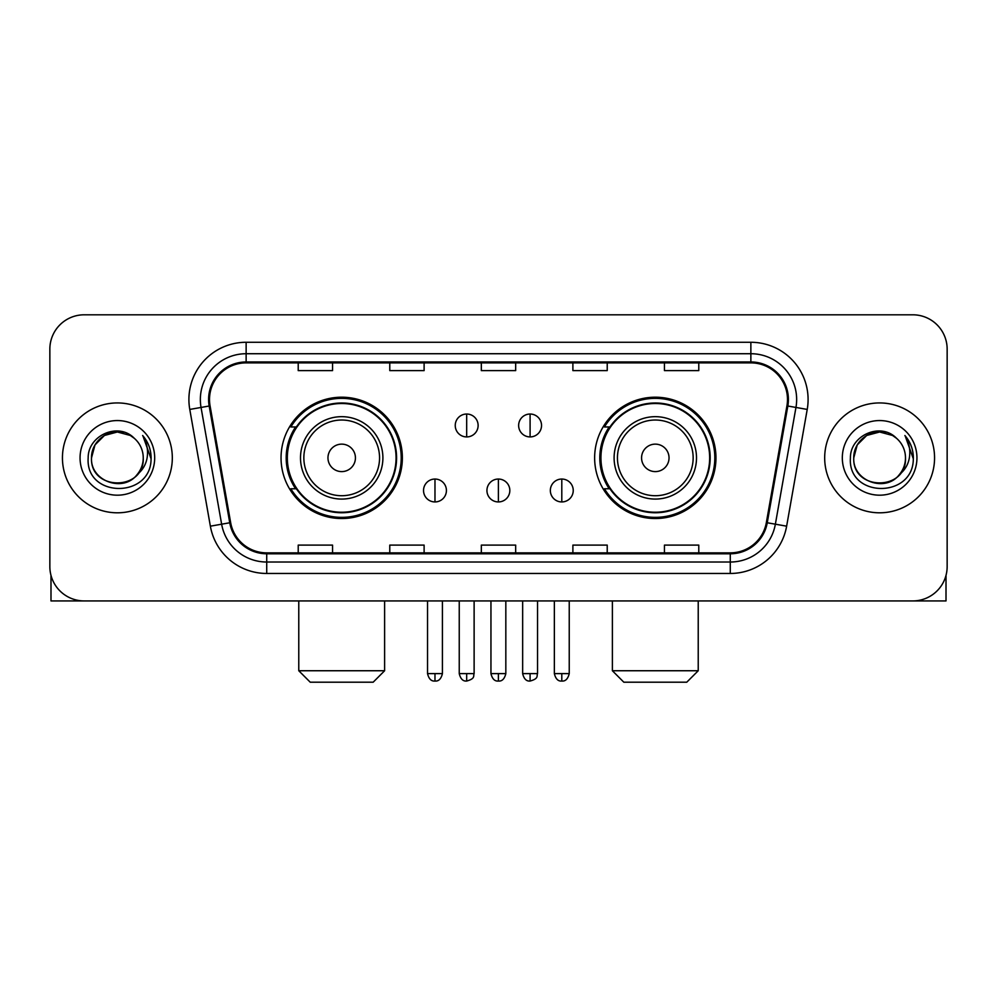 <?xml version="1.0" encoding="UTF-8"?>
<svg xmlns="http://www.w3.org/2000/svg" width="997" height="997" viewBox="0 0 997 997"><rect width="100%" height="100%" fill="white"/><g stroke="black" fill="none" stroke-linecap="round" stroke-linejoin="round"><path stroke-width="1.5" d="M594.636 457.872A60.655 60.655 0 0 0 655.303 518.527A60.655 60.655 0 0 0 715.958 457.872A60.655 60.655 0 0 0 655.303 397.205A60.655 60.655 0 0 0 594.636 457.872M281.042 457.872A60.655 60.655 0 0 0 341.697 518.527A60.655 60.655 0 0 0 402.364 457.872A60.655 60.655 0 0 0 341.697 397.205A60.655 60.655 0 0 0 281.042 457.872M295.586 488.767A55.508 55.508 0 0 1 295.586 426.965M609.192 488.767A55.508 55.508 0 0 1 609.192 426.965M49.85 349.137L49.85 566.595A34.334 34.334 0 0 0 84.184 600.929L912.816 600.929A34.334 34.334 0 0 0 947.15 566.595L947.15 349.137A34.334 34.334 0 0 0 912.816 314.803L84.184 314.803A34.334 34.334 0 0 0 49.85 349.137L49.85 566.595M62.437 457.872A54.935 54.935 0 0 0 117.372 512.807A54.935 54.935 0 0 0 172.319 457.872A54.935 54.935 0 0 0 117.372 402.938A54.935 54.935 0 0 0 62.437 457.872A54.935 54.935 0 0 0 117.372 512.807A54.935 54.935 0 0 0 172.319 457.872A54.935 54.935 0 0 0 117.372 402.938A54.935 54.935 0 0 0 62.437 457.872M824.681 457.872A54.935 54.935 0 0 0 879.628 512.807A54.935 54.935 0 0 0 934.563 457.872A54.935 54.935 0 0 0 879.628 402.938A54.935 54.935 0 0 0 824.681 457.872A54.935 54.935 0 0 0 879.628 512.807A54.935 54.935 0 0 0 934.563 457.872A54.935 54.935 0 0 0 879.628 402.938A54.935 54.935 0 0 0 824.681 457.872M209.507 399.498A36.627 36.627 0 0 1 246.134 362.871L750.866 362.871A36.627 36.627 0 0 1 786.932 405.854L766.344 522.602A36.627 36.627 0 0 1 730.278 552.861L266.722 552.861A36.627 36.627 0 0 1 230.656 522.602L210.068 405.854A36.627 36.627 0 0 1 209.507 399.498M208.597 399.498A37.537 37.537 0 0 0 209.171 406.016L229.746 522.764A37.537 37.537 0 0 0 266.722 553.784L730.278 553.784A37.537 37.537 0 0 0 767.254 522.764L787.829 406.016A37.537 37.537 0 0 0 750.866 361.961L246.134 361.961A37.537 37.537 0 0 0 208.597 399.498M189.779 409.431A57.228 57.228 0 0 1 246.134 342.27L750.866 342.27A57.228 57.228 0 0 1 807.221 409.431L786.633 526.179A57.228 57.228 0 0 1 730.278 573.462L266.722 573.462A57.228 57.228 0 0 1 210.367 526.179L189.779 409.431L201.045 407.449A45.775 45.775 0 0 1 246.134 353.723L750.866 353.723A45.775 45.775 0 0 1 795.955 407.449L775.367 524.185A45.775 45.775 0 0 1 730.278 562.021L266.722 562.021A45.775 45.775 0 0 1 221.633 524.185L201.045 407.449A45.775 45.775 0 0 1 200.36 399.498M912.816 314.803L84.184 314.803M84.184 600.929L912.816 600.929M947.15 566.595L947.15 349.137M767.254 522.764L775.367 524.185L795.955 407.449L807.221 409.431M481.327 362.871L481.327 370.622L515.673 370.622L515.673 362.871M389.777 362.871L389.777 370.622L424.111 370.622L424.111 362.871M298.215 362.871L298.215 370.622L332.549 370.622L332.549 362.871M572.889 362.871L572.889 370.622L607.223 370.622L607.223 362.871M664.451 362.871L664.451 370.622L698.785 370.622L698.785 362.871M515.673 552.861L515.673 545.11L481.327 545.11L481.327 552.861M424.111 552.861L424.111 545.11L389.777 545.11L389.777 552.861M332.549 552.861L332.549 545.11L298.215 545.11L298.215 552.861M607.223 552.861L607.223 545.11L572.889 545.11L572.889 552.861M698.785 552.861L698.785 545.11L664.451 545.11L664.451 552.861M134.321 438.331A25.872 25.872 0 0 1 143.244 457.872C144.827 491.234 89.929 491.234 91.512 457.872L94.977 444.936L104.448 435.465L117.372 432L130.308 435.465L134.321 438.331C118.444 421.694 87.886 435.39 88.172 457.872C85.268 497.802 150.011 498.849 151.058 459.804L151.108 457.872C151.008 449.385 148.192 441.933 142.646 435.515C146.858 442.444 148.354 449.896 147.107 457.872C145.898 464.652 142.596 470.198 137.2 474.485A25.872 25.872 0 0 0 143.244 457.872C144.827 491.234 89.929 491.234 91.512 457.872C91.113 441.833 107.601 428.349 123.491 432.735M137.2 474.485C123.466 493.041 90.166 481.177 91.512 457.872M80.059 457.872A37.313 37.313 0 0 0 117.372 495.185A37.313 37.313 0 0 0 154.685 457.872A37.313 37.313 0 0 0 117.372 420.56A37.313 37.313 0 0 0 80.059 457.872M142.895 435.801L151.095 458.844M50.997 575.394L50.997 600.929L183.76 600.929M373.177 682.197L310.229 682.197L298.776 670.744L384.618 670.744L373.177 682.197M355.43 457.872A13.734 13.734 0 0 0 341.697 444.139A13.734 13.734 0 0 0 327.963 457.872A13.734 13.734 0 0 0 341.697 471.606A13.734 13.734 0 0 0 355.43 457.872M382.898 457.872A41.201 41.201 0 0 0 341.697 416.671A41.201 41.201 0 0 0 300.496 457.872A41.201 41.201 0 0 0 341.697 499.073A41.201 41.201 0 0 0 382.898 457.872A41.201 41.201 0 0 1 341.697 499.073A41.201 41.201 0 0 1 300.496 457.872M396.071 457.872A54.361 54.361 0 0 0 341.697 403.511A54.361 54.361 0 0 0 287.335 457.872A54.361 54.361 0 0 0 341.697 512.234A54.361 54.361 0 0 0 396.071 457.872M401.218 457.872A59.521 59.521 0 0 1 290.837 488.767L296.358 488.767A54.872 54.872 0 0 0 378.013 499.023A54.872 54.872 0 0 0 378.013 416.721A54.872 54.872 0 0 0 296.358 426.965L290.837 426.965A59.521 59.521 0 0 1 401.218 457.872M686.771 682.197L623.823 682.197L612.382 670.744L698.224 670.744L686.771 682.197M669.037 457.872A13.734 13.734 0 0 0 655.303 444.139A13.734 13.734 0 0 0 641.569 457.872A13.734 13.734 0 0 0 655.303 471.606A13.734 13.734 0 0 0 669.037 457.872M696.504 457.872A41.201 41.201 0 0 0 655.303 416.671A41.201 41.201 0 0 0 614.102 457.872A41.201 41.201 0 0 0 655.303 499.073A41.201 41.201 0 0 0 696.504 457.872A41.201 41.201 0 0 1 655.303 499.073A41.201 41.201 0 0 1 614.102 457.872M709.665 457.872A54.361 54.361 0 0 0 655.303 403.511A54.361 54.361 0 0 0 600.929 457.872A54.361 54.361 0 0 0 655.303 512.234A54.361 54.361 0 0 0 709.665 457.872M714.812 457.872A59.521 59.521 0 0 1 604.431 488.767L609.952 488.767A54.872 54.872 0 0 0 691.606 499.023A54.872 54.872 0 0 0 691.606 416.721A54.872 54.872 0 0 0 609.952 426.965L604.431 426.965A59.521 59.521 0 0 1 714.812 457.872M466.683 414.029A11.441 11.441 0 0 0 455.243 425.482A11.441 11.441 0 0 0 466.683 436.923A11.441 11.441 0 0 0 478.124 425.482A11.441 11.441 0 0 0 466.683 414.029L466.683 436.923A11.441 11.441 0 0 0 478.124 425.482A11.441 11.441 0 0 0 466.683 414.029M530.092 414.029A11.441 11.441 0 0 0 518.639 425.482A11.441 11.441 0 0 0 530.092 436.923A11.441 11.441 0 0 0 541.533 425.482A11.441 11.441 0 0 0 530.092 414.029L530.092 436.923A11.441 11.441 0 0 0 541.533 425.482A11.441 11.441 0 0 0 530.092 414.029M434.979 479.046A11.441 11.441 0 0 0 423.538 490.487A11.441 11.441 0 0 0 434.979 501.94A11.441 11.441 0 0 0 446.419 490.487A11.441 11.441 0 0 0 434.979 479.046L434.979 501.94A11.441 11.441 0 0 0 446.419 490.487A11.441 11.441 0 0 0 434.979 479.046M498.388 479.046A11.441 11.441 0 0 0 486.935 490.487A11.441 11.441 0 0 0 498.388 501.94A11.441 11.441 0 0 0 509.828 490.487A11.441 11.441 0 0 0 498.388 479.046L498.388 501.94A11.441 11.441 0 0 0 509.828 490.487A11.441 11.441 0 0 0 498.388 479.046M561.797 479.046A11.441 11.441 0 0 0 550.344 490.487A11.441 11.441 0 0 0 561.797 501.94A11.441 11.441 0 0 0 573.238 490.487A11.441 11.441 0 0 0 561.797 479.046L561.797 501.94A11.441 11.441 0 0 0 573.238 490.487A11.441 11.441 0 0 0 561.797 479.046M946.003 575.394L946.003 600.929L813.24 600.929M896.565 438.331A25.872 25.872 0 0 1 905.488 457.872C907.071 491.234 852.173 491.234 853.756 457.872L857.221 444.936L866.692 435.465L879.628 432L892.552 435.465L896.565 438.331C880.7 421.694 850.129 435.39 850.416 457.872C847.512 497.802 912.255 498.849 913.302 459.804L913.352 457.872C913.264 449.385 910.435 441.933 904.89 435.515C909.114 442.444 910.597 449.896 909.351 457.872C908.142 464.652 904.84 470.198 899.444 474.485A25.872 25.872 0 0 0 905.488 457.872C907.071 491.234 852.173 491.234 853.756 457.872C853.357 441.833 869.845 428.349 885.735 432.735M899.444 474.485C885.71 493.041 852.41 481.177 853.756 457.872M842.315 457.872A37.313 37.313 0 0 0 879.628 495.185A37.313 37.313 0 0 0 916.941 457.872A37.313 37.313 0 0 0 879.628 420.56A37.313 37.313 0 0 0 842.315 457.872M905.139 435.801L913.339 458.844M750.866 342.27L750.866 361.961M201.045 407.449L209.171 406.016M266.722 573.462L266.722 553.784M730.278 553.784L730.278 573.462M210.367 526.179L229.746 522.764M787.829 406.016L795.955 407.449M246.134 342.27L246.134 361.961M775.367 524.185L786.633 526.179M379.558 457.872A37.849 37.849 0 0 0 341.697 420.024A37.849 37.849 0 0 0 303.848 457.872A37.849 37.849 0 0 0 341.697 495.721A37.849 37.849 0 0 0 379.558 457.872M693.152 457.872A37.849 37.849 0 0 0 655.303 420.024A37.849 37.849 0 0 0 617.442 457.872A37.849 37.849 0 0 0 655.303 495.721A37.849 37.849 0 0 0 693.152 457.872M466.683 673.611L459.243 673.611C460.539 678.92 463.019 681.4 466.683 681.051L466.683 673.611L474.123 673.611L474.123 600.929M530.092 673.611L522.652 673.611C523.948 678.92 526.428 681.4 530.092 681.051L530.092 673.611L537.533 673.611L537.533 600.929M434.979 673.611L427.539 673.611C428.835 678.92 431.315 681.4 434.979 681.051L434.979 673.611L442.419 673.611L442.419 600.929M498.388 673.611L490.948 673.611C492.244 678.92 494.724 681.4 498.388 681.051L498.388 673.611L505.828 673.611L505.828 600.929M561.797 673.611L554.357 673.611C555.653 678.92 558.133 681.4 561.797 681.051L561.797 673.611L569.237 673.611L569.237 600.929M384.618 600.929L384.618 670.744M298.776 600.929L298.776 670.744M698.224 600.929L698.224 670.744M612.382 600.929L612.382 670.744M459.243 673.611L459.243 600.929M474.123 673.611C473.077 675.916 475.706 678.533 466.683 681.051M522.652 673.611L522.652 600.929M537.533 673.611C536.473 675.916 539.115 678.533 530.092 681.051M427.539 673.611L427.539 600.929M442.419 673.611C441.123 678.92 438.643 681.4 434.979 681.051M490.948 673.611L490.948 600.929M505.828 673.611C504.532 678.92 502.052 681.4 498.388 681.051M554.357 673.611L554.357 600.929M569.237 673.611C567.929 678.92 565.449 681.4 561.797 681.051"/></g></svg>
